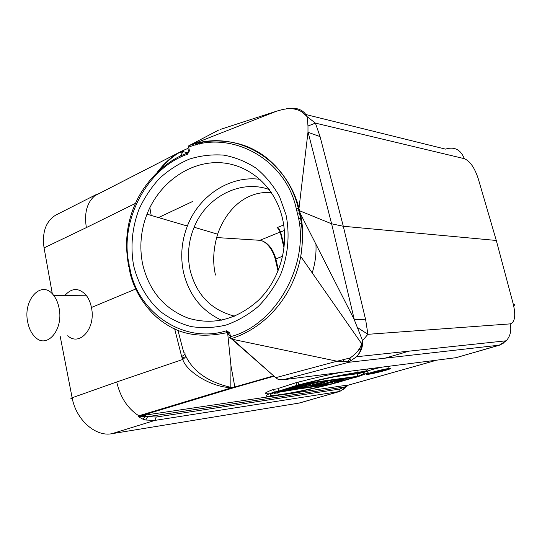 <?xml version="1.0" encoding="UTF-8"?>
<svg xmlns="http://www.w3.org/2000/svg" width="542" height="542" viewBox="0 0 542 542"><rect width="100%" height="100%" fill="white"/><g stroke="black" fill="none" stroke-linecap="round" stroke-linejoin="round"><path stroke-width="0.81" d="M288.9 108.373L288.967 108.332C297.863 107.506 303.947 110.317 307.206 116.76L307.985 126.022L315.41 123.115L464.311 158.664C469.928 161.001 474.555 167.613 478.186 178.508L496.289 240.465L343.296 226.265L320.065 136.611L315.41 123.115L307.206 116.76C302.788 112.567 300.437 109.05 289.089 108.475L282.931 109.423L276.745 111.117L282.931 109.423M506.275 340.789L500.313 344.963L499.25 345.173L506.282 340.782L356.575 356.744C358.458 354.529 359.725 352.429 360.376 350.444C361.324 347.49 361.738 345.24 361.622 343.689L300.742 256.447C303.398 238.426 303.168 223.941 300.051 212.992L354.102 319.299L362.544 340.579L361.622 343.689C360.213 349.028 356.324 353.804 349.942 358.005L337.056 361.216L348.242 361.677L348.398 362.341L356.575 356.751C361.128 351.805 363.12 346.419 362.544 340.579L367.916 334.312L365.667 319.841L343.296 226.265L331.609 223.799L299.53 210.743L296.84 211.062L297.362 213.27L299.353 212.911M354.102 319.299L365.667 319.841M496.289 240.465L513.328 304.347C515.93 315.823 514.88 322.334 510.171 323.886L367.916 334.312L357.795 327.754M500.639 344.861L456.005 357.693L499.25 345.173L348.398 362.341L283.242 379.752L278.263 379.461L275.722 377.679L337.056 361.216L232.491 339.285L231.549 338.554C267.064 327.26 293.561 294.55 300.702 256.671M231.549 338.554L229.957 338.025L230.553 336.65C277.118 324.746 311.04 261.556 297.362 213.27M320.065 136.611L307.978 132.268L298.974 208.514L300.051 212.992L299.38 212.911C302.815 227.084 303.269 241.603 300.749 256.447M273.303 375.972L234.828 386.974L230.973 365.803L227.748 333.967L227.098 332.625C202.417 337.937 181.922 335.024 165.622 323.879C146.232 311.792 132.35 288.059 129.369 269.211L129.911 268.385L129.071 269.015M129.938 268.507C137.37 312.294 183.684 344.434 226.4 330.789L227.098 332.625M227.057 332.537L229.679 332.7L226.4 330.789M220.343 129.423L276.745 111.117L188.873 145.683C212.674 137.133 239.395 140.995 256.441 151.089C275.546 161.299 293.662 185.059 298.974 208.514L296.298 208.86L296.84 211.062M296.298 208.86C285.837 158.847 231.17 129.768 188.657 147.153L189.463 150.825L187.471 154.267C146.198 168.44 119.213 222.118 129.104 264.394L128.522 265.126L128.793 266.786M133.528 265.14C130.365 246.38 132.126 227.911 138.827 209.734C144.091 198.209 150.9 187.844 159.246 178.636C168.345 170.303 178.399 163.786 189.409 159.091C200.757 155.574 212.268 154.26 223.927 155.148C235.431 157.336 246.183 161.706 256.197 168.257C265.519 175.974 273.276 185.378 279.469 196.468L285.973 214.659C289.97 234.09 288.208 254.774 280.905 273.825C275.092 286.081 267.592 296.921 258.405 306.345C248.466 314.699 237.681 320.932 226.041 325.051C214.192 327.849 202.464 328.337 190.845 326.521C179.565 323.418 169.26 318.303 159.937 311.162C146.896 299.238 137.783 283.229 133.528 265.14M129.104 264.394L129.22 268.73M174.626 328.723L181.651 356.541C184.951 354.678 185.838 353.459 184.3 352.876L183.63 352.097L177.884 330.119M181.651 356.541L182.762 359.461C186.177 371.168 210.655 386.995 230.397 387.605L230.851 388.004L138.827 415.782L138.677 416.873L142.831 419.122L145.703 420.023L147.668 416.656L145.087 416.574L142.831 419.122M67.743 335.735C79.559 346.927 96.151 328.174 91.429 307.497L135.676 289.028M59.092 308.202C63.699 329.373 47.208 349.082 35.494 337.388C31.572 333.777 28.963 328.594 27.669 321.84C22.757 299.326 41.958 279.083 53.726 295.492C56.314 298.886 58.102 303.127 59.092 308.202M91.429 307.497C90.473 302.592 88.712 298.5 86.137 295.221C78.983 287.599 71.923 287.653 64.952 295.397M149.856 207.633L151.177 215.418M111.063 433.824L111.835 433.708C95.561 436.988 76.043 419.84 72.133 397.774L60.148 336.121M298.954 403.099L339.787 391.446L154.863 420.409L145.703 420.023M138.522 415.951L139.755 416.473L140.046 416.039L138.827 415.782C127.634 408.56 120.27 397.286 116.726 381.968L72.133 397.774C70.562 398.336 70.46 398.587 71.829 398.533M231.292 387.882L232.342 388.153L230.397 387.605L230.824 387.361L232.911 387.483L231.292 387.882M116.726 381.968L182.762 359.461C185.764 357.239 186.57 355.701 185.195 354.847C192.532 371.121 207.742 381.961 230.824 387.361L230.973 365.803M230.553 336.65L229.679 332.7L228.738 333.432L229.083 334.881L227.518 333.547M229.957 338.025L229.598 337.199L232.491 339.285L275.722 377.679M436.75 360.152L348.736 385.01M348.398 385.125L345.877 386.46L346.663 385.226L348.343 385.152L436.791 360.145M140.046 416.039L145.961 414.989L145.087 416.574L139.755 416.473L138.677 416.873M233.859 387.699L235.607 387.184L234.828 386.974L232.911 387.483L233.859 387.699L232.342 388.153M388.16 366.907L389.773 366.148M382.137 367.124C374.427 368.838 369.156 370.294 366.324 371.5M357.225 374.231L362.151 372.503M364.522 371.548C367.733 370.05 368.574 369.217 367.049 369.055M341.081 372.368C330.803 374.461 322.917 375.83 298.114 382.164L298.737 384.861C320.722 379.251 328.737 377.72 338.269 375.721L358.16 372.232C363.377 371.507 366.636 371.331 367.943 371.69C368.167 372.361 370.044 372.544 357.7 376.737L298.737 384.861M278.093 388.736L273.608 389.366C259.97 394.488 266.603 393.6 269.374 393.824M274.279 393.363L277.782 392.889M298.175 382.415L296.013 382.706L278.039 388.506L278.642 391.141L281.948 390.674L302.321 385.24L288.48 389.739L288.303 388.98M350.579 361.006L349.942 358.005L348.242 361.677L350.579 361.006M503.051 343.472L505.137 340.904M307.985 126.022L307.978 132.268M187.667 152.81L189.463 150.825L188.338 150.425L187.857 148.237L188.657 147.153L188.812 145.717C232.891 128.657 286.237 156.381 298.317 208.446L299.394 212.904M128.427 264.699C124.626 243.06 126.821 222.992 135.012 204.49C143.793 183.487 162.194 164.714 180.14 156.123L187.451 152.973L187.471 154.267M180.14 156.123L187.464 152.959M157.16 172.376C163.914 163.542 171.177 156.963 178.968 152.654L179.388 152.444C170.161 158.244 163.284 164.876 158.745 172.329M183.928 151.875L182.884 150.615L178.968 152.654L181.136 151.442L179.388 152.444L183.928 151.875L187.756 152.742M180.425 155.994L182.83 151.936L182.132 150.961L181.258 151.381M179.388 152.329L179.924 152.065M95.548 195.371L94.877 195.709C86.91 202.6 84.071 213.223 86.368 227.593L135.527 203.338M95.087 195.608L179.531 152.261M95.277 195.479L179.361 152.343M286.671 108.664L288.967 108.332M189.463 145.425L219.076 129.836L189.565 145.385M94.525 195.676L98.773 193.69M86.368 227.593L44.065 247.877C41.89 232.098 45.921 221.082 56.158 214.828L57.208 214.3M345.003 388.275L345.877 386.46L344.427 387.035L344.617 388.045L348.343 385.152M344.617 388.072L343.533 389.535M231.929 388.282L140.249 415.985L139.05 415.707M280.261 232.193L278.019 228.263L277.003 227.708L283.669 224.964M271.481 192.64C248.744 190.56 227.572 206.129 217.633 234.191C213.25 248.785 212.532 262.403 215.479 275.051M184.585 357.964L181.76 356.846M300.986 217.417L300.024 215.648M269.32 189.558C240.533 179.029 206.251 196.949 194.138 227.24C188.44 241.17 187.078 255.377 190.052 269.862C196.272 294.672 211.116 310.105 234.578 316.162M315.932 244.225C316.42 254.002 315.159 263.602 312.158 273.032M221.454 320.18C201.448 310.762 188.779 294.699 183.44 271.989C180.262 256.441 181.57 241.129 187.363 226.055C198.88 195.764 230.004 175.141 260.072 179.368M282.301 217.789C289.455 246.779 279.313 280.898 257.606 301.061C235.98 319.882 212.749 325.539 187.905 318.052C164.002 308.649 148.894 290.614 142.593 263.947C139.28 247.125 140.744 230.533 146.99 214.185C158.711 184.138 187.275 162.586 217.091 162.62C246.861 162.586 274.577 185.174 282.301 217.789M388.58 368.567C397.151 367.381 376.331 373.275 368.546 374.258L368.506 374.265C359.644 375.545 380.315 369.63 388.418 368.587L388.58 368.567M386.724 369.088L386.609 369.109C380.01 369.956 363.079 374.8 370.328 373.743L370.349 373.743C376.724 372.943 393.763 368.113 386.724 369.088M385.701 369.244L370.118 373.397L376.344 371.771L379.054 371.406L375.084 372.727L374.949 372.164M385.768 369.522L386.222 369.163M386.304 369.488L375.084 372.727M384.691 369.969L377.855 371.338L384.664 369.861M380.884 370.938L380.775 370.511M382.428 370.613L382.313 370.172M381.609 370.803L381.487 370.308M357.72 376.263L305.864 383.363C335.728 376.073 345.146 374.725 355.01 373.174C362.706 372.32 370.471 371.406 357.72 376.263L357.117 373.777L335.091 376.71M360.22 372.591L357.117 373.777M273.608 389.366L274.205 392.008C264.117 395.66 266.23 395.728 266.711 396.256L274.848 395.856L294.889 392.428C304.482 390.436 311.752 389.095 334.129 383.445L334.082 383.241M334.129 383.445L274.205 392.008M274.835 392.394L327.768 384.793C297.551 392.117 288.561 393.384 278.249 394.935C272.416 395.497 265.079 396.466 274.835 392.394M296.061 389.346L277.68 392.442L278.249 394.935M278.642 391.141L296.637 385.403L296.013 382.706M296.637 385.403L299.055 384.813M299.116 385.057L285.214 389.474L304.767 384.027M304.821 384.271L307.992 383.587M308.046 383.824L294.977 388.092L313.554 382.821M313.615 383.058L315.918 382.496M315.972 382.733L291.698 389.278L288.48 389.739M297.876 387.611L298.053 388.377L328.228 380.796M328.283 381.033L313.452 386.182L311.189 386.5L311.013 385.762M311.189 386.5L314.936 385.206L307.26 386.29L298.053 388.377M316.318 384.752L324.963 381.758L309.421 385.728L316.318 384.752L316.142 384.007M339.434 379.488L316.453 385.755L339.38 379.264M316.453 385.755L316.325 385.186M345.539 378.418L321.643 385.01L341.839 379.556L332.856 383.411L332.571 382.205M321.643 385.01L321.548 384.617M345.593 378.641L336.941 382.401L354.387 377.198M332.856 383.411L336.047 382.957L356.473 376.907M356.528 377.13L354.441 377.422M129.463 266.488L129.911 268.385M44.065 247.877L52.337 293.879M111.835 433.708L299.59 402.991L338.54 391.717L339.766 389.054L156.218 417.049L154.863 420.409L111.835 433.708M156.218 417.049L147.668 416.656L344.427 387.035L339.766 389.054M229.598 337.199L230.093 337.639M231.813 339.163L275.729 377.679M230.438 336.108L229.083 334.881M227.748 333.967L230.519 336.48M235.607 387.184L273.683 376.311M145.961 414.989L275.864 395.721M280.654 395.01L346.663 385.226M455.653 357.74L283.242 379.752M506.282 340.782C510.388 335.993 511.682 330.363 510.171 323.886M343.574 359.841L342.747 361.697M513.667 305.695C515.415 304.794 515.3 304.34 513.328 304.347M308.052 132.065L331.609 223.799L354.305 319.631M180.005 152.316L177.844 153.42M94.586 195.845L95.067 195.587M306.034 114.572L445.49 149.118C454.433 146.381 460.707 149.565 464.311 158.664M199.327 144.131L203.182 141.923M182.993 150.568L187.891 148.406M195.554 145.026L202.2 142.092M282.545 256.237L275.851 258.92L278.419 269.916M258.737 240.228L259.869 240.302C267.328 241.847 272.653 248.053 275.851 258.92L275.37 259.564L278.019 270.912M216.617 237.552L259.869 240.302L280.214 232.037M298.527 218.86L301.061 217.823M192.64 201.468L158.481 217.566M187.898 224.734L186.394 225.77M284.293 230.452L280.607 232.003L284.164 245.844M301.86 223.04L299.32 224.11M385.05 358.167L408.898 351.169M361.616 348.689L358.784 349.556M277.003 227.708L279.157 229.056L280.607 232.003L280.329 232.457L283.554 246.136M283.967 247.708L283.615 246.386L283.9 245.953L284.083 246.671M86.137 295.221L53.726 295.492M96.259 194.558L55.128 215.425M339.787 391.446L344.617 388.045M275.289 259.212C272.897 250.519 268.683 244.428 262.653 240.933M217.627 234.185L194.138 227.24M187.363 226.055L146.99 214.185M98.231 193.961L96.239 194.564M387.869 366.392L388.418 368.587M370.24 373.377L370.328 373.743M358.16 372.232L357.673 370.247"/></g></svg>
